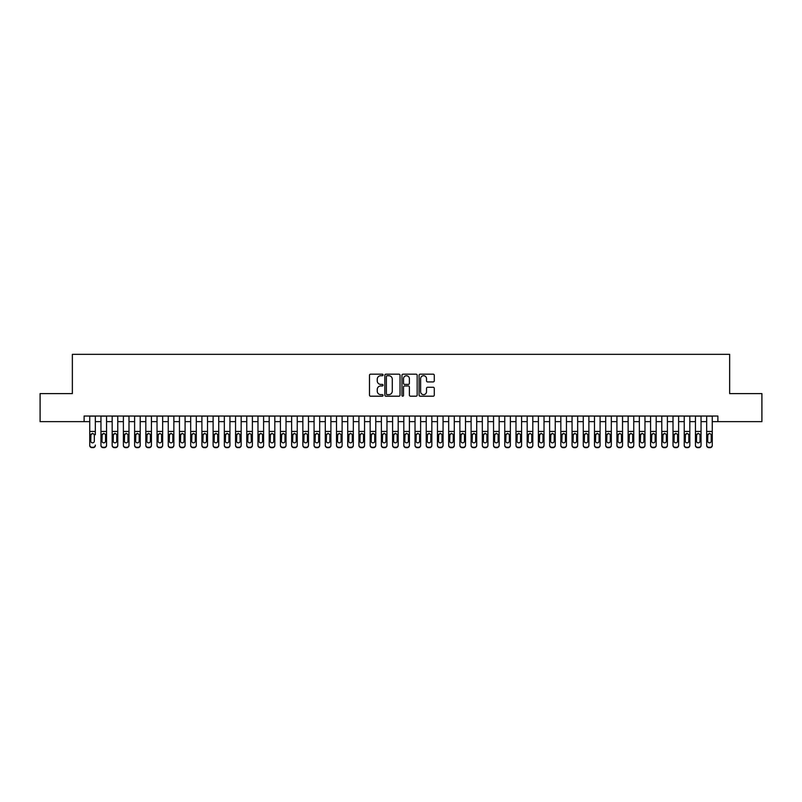 <?xml version="1.0" encoding="UTF-8"?>
<svg xmlns="http://www.w3.org/2000/svg" width="802" height="802" viewBox="0 0 802 802"><rect width="100%" height="100%" fill="white"/><g stroke="black" fill="none" stroke-linecap="round" stroke-linejoin="round"><path stroke-width="1.2" d="M383.055 374.945A0.772 0.772 0 0 0 382.283 374.173L370.584 374.173A1.103 1.103 0 0 0 369.481 375.276L369.481 395.095A1.103 1.103 0 0 0 370.584 396.198L382.283 396.198A0.772 0.772 0 0 0 383.055 395.426A0.772 0.772 0 0 0 382.283 394.654L380.77 394.654A3.519 3.519 0 0 1 377.251 391.125L377.251 389.481A3.519 3.519 0 0 1 380.77 385.952L382.283 385.952A0.772 0.772 0 0 0 383.055 385.181A0.772 0.772 0 0 0 382.283 384.409L380.77 384.409A3.519 3.519 0 0 1 377.251 380.89L377.251 379.236A3.519 3.519 0 0 1 380.77 375.717L382.283 375.717A0.772 0.772 0 0 0 383.055 374.945M433.18 381.932A1.103 1.103 0 0 0 434.273 380.84L434.273 375.276A1.103 1.103 0 0 0 433.18 374.173L420.188 374.173A1.103 1.103 0 0 0 419.085 375.276L419.085 395.095A1.103 1.103 0 0 0 420.188 396.198L433.18 396.198A1.103 1.103 0 0 0 434.273 395.095L434.273 388.379A1.103 1.103 0 0 0 433.18 387.276L427.616 387.276A1.103 1.103 0 0 0 426.514 388.379L426.514 391.707A2.947 2.947 0 0 1 423.566 394.654A2.947 2.947 0 0 1 420.629 391.707L420.629 378.664A2.947 2.947 0 0 1 423.566 375.717A2.947 2.947 0 0 1 426.514 378.664L426.514 380.84A1.103 1.103 0 0 0 427.616 381.932L433.18 381.932M84.13 421.641L40.1 421.641L40.1 393.602L72.35 393.602L72.35 354.334L729.65 354.334L729.65 393.602L761.9 393.602L761.9 421.641L717.87 421.641L717.87 416.027L84.13 416.027L84.13 421.641L89.734 421.641M400.038 375.276A1.103 1.103 0 0 0 398.935 374.173L385.942 374.173A1.103 1.103 0 0 0 384.84 375.276L384.84 395.095A1.103 1.103 0 0 0 385.942 396.198L398.935 396.198A1.103 1.103 0 0 0 400.038 395.095L400.038 375.276M403.065 374.173L416.058 374.173A1.103 1.103 0 0 1 417.16 375.276L417.16 395.095A1.103 1.103 0 0 1 416.058 396.198L410.494 396.198A1.103 1.103 0 0 1 409.391 395.095L409.391 387.055A1.103 1.103 0 0 0 408.298 385.952L404.609 385.952A1.103 1.103 0 0 0 403.506 387.055L403.506 395.426A0.772 0.772 0 0 1 402.734 396.198A0.772 0.772 0 0 1 401.962 395.426L401.962 375.276A1.103 1.103 0 0 1 403.065 374.173M95.338 421.641L100.952 421.641M106.556 421.641L112.17 421.641M117.774 421.641L123.388 421.641M128.992 421.641L134.606 421.641M140.21 421.641L145.814 421.641M151.428 421.641L157.032 421.641M162.646 421.641L168.25 421.641M173.864 421.641L179.468 421.641M185.082 421.641L190.686 421.641M196.29 421.641L201.904 421.641M207.507 421.641L213.121 421.641M218.725 421.641L224.339 421.641M229.943 421.641L235.557 421.641M241.161 421.641L246.765 421.641M252.379 421.641L257.983 421.641M263.597 421.641L269.201 421.641M274.815 421.641L280.419 421.641M286.023 421.641L291.637 421.641M297.241 421.641L302.855 421.641M308.459 421.641L314.073 421.641M319.677 421.641L325.291 421.641M330.895 421.641L336.499 421.641M342.113 421.641L347.717 421.641M353.331 421.641L358.935 421.641M364.549 421.641L370.153 421.641M375.767 421.641L381.371 421.641M386.975 421.641L392.589 421.641M398.193 421.641L403.807 421.641M409.411 421.641L415.025 421.641M420.629 421.641L426.233 421.641M431.847 421.641L437.451 421.641M443.065 421.641L448.669 421.641M454.283 421.641L459.887 421.641M465.501 421.641L471.105 421.641M476.709 421.641L482.323 421.641M487.927 421.641L493.541 421.641M499.145 421.641L504.759 421.641M510.363 421.641L515.977 421.641M521.581 421.641L527.185 421.641M532.799 421.641L538.403 421.641M544.017 421.641L549.621 421.641M555.235 421.641L560.839 421.641M566.443 421.641L572.057 421.641M577.661 421.641L583.275 421.641M588.879 421.641L594.493 421.641M600.096 421.641L605.711 421.641M611.314 421.641L616.918 421.641M622.532 421.641L628.136 421.641M633.75 421.641L639.354 421.641M644.968 421.641L650.572 421.641M656.186 421.641L661.79 421.641M667.394 421.641L673.008 421.641M678.612 421.641L684.226 421.641M689.83 421.641L695.444 421.641M701.048 421.641L706.662 421.641M712.266 421.641L717.87 421.641M387.155 375.717A0.772 0.772 0 0 0 386.384 376.489L386.384 393.882A0.772 0.772 0 0 0 387.155 394.654L388.749 394.654A3.519 3.519 0 0 0 392.278 391.125L392.278 379.236A3.519 3.519 0 0 0 388.749 375.717L387.155 375.717M409.391 378.714A2.947 2.947 0 0 0 406.454 375.767A2.947 2.947 0 0 0 403.506 378.714L403.506 383.316A1.103 1.103 0 0 0 404.609 384.409L408.298 384.409A1.103 1.103 0 0 0 409.391 383.316L409.391 378.714M89.734 416.027L89.734 445.08A2.246 2.226 -0 0 0 91.979 447.305L93.102 447.305A2.246 2.226 -0 0 0 95.338 445.08L95.338 445.441A2.246 2.226 180 0 1 93.102 447.666L93.102 447.305M95.338 434.694L95.338 416.027M94.335 441.08L94.335 435.175L94.335 441.08A1.794 1.784 180 0 1 92.541 442.854A1.794 1.784 180 0 0 94.335 441.08M90.746 441.431L90.746 441.08A1.794 1.784 180 0 0 92.541 442.854M90.746 441.08L90.947 434.343L92.541 433.371L94.135 434.343L92.541 433.371L90.746 435.035M91.979 447.305L93.102 447.666M91.979 447.666A2.246 2.226 180 0 1 89.734 445.441L89.734 445.08M95.338 434.343L94.135 434.343L94.335 435.175M100.952 434.694L100.952 445.08A2.246 2.226 0 0 0 103.197 447.305L104.32 447.305A2.246 2.226 0 0 0 106.556 445.08L106.556 445.441A2.246 2.226 180 0 1 104.32 447.666L104.32 447.305M105.553 441.08L105.553 435.175L105.553 441.08A1.794 1.784 180 0 1 103.759 442.854A1.794 1.784 180 0 0 105.553 441.08M101.964 441.431L101.964 441.08A1.794 1.784 180 0 0 103.759 442.854M101.964 441.08L102.155 434.343L103.759 433.371L105.353 434.343L103.759 433.371L101.964 435.035M112.17 434.694L112.17 445.08A2.246 2.226 0 0 0 114.415 447.305L115.528 447.305A2.246 2.226 0 0 0 117.774 445.08L117.774 445.441A2.246 2.226 180 0 1 115.528 447.666L115.528 447.305M116.771 441.08L116.771 435.175L116.771 441.08A1.794 1.784 180 0 1 114.977 442.854A1.794 1.784 180 0 0 116.771 441.08M113.182 441.431L113.182 441.08A1.794 1.784 180 0 0 114.977 442.854M113.182 441.08L113.373 434.343L114.977 433.371L116.571 434.343L114.977 433.371L113.182 435.035M123.388 434.694L123.388 445.08A2.246 2.226 0 0 0 125.623 447.305L126.746 447.305A2.246 2.226 0 0 0 128.992 445.08L128.992 445.441A2.246 2.226 180 0 1 126.746 447.666L126.746 447.305M127.979 441.08L127.979 435.175L127.979 441.08A1.794 1.784 180 0 1 126.185 442.854A1.794 1.784 180 0 0 127.979 441.08M124.39 441.431L124.39 441.08A1.794 1.784 180 0 0 126.185 442.854M124.39 441.08L124.591 434.343L126.185 433.371L127.789 434.343L126.185 433.371L124.39 435.035M134.606 434.694L134.606 445.08A2.246 2.226 0 0 0 136.841 447.305L137.964 447.305A2.246 2.226 0 0 0 140.21 445.08L140.21 445.441A2.246 2.226 180 0 1 137.964 447.666L137.964 447.305M139.197 441.08L139.197 435.175L139.197 441.08A1.794 1.784 180 0 1 137.403 442.854A1.794 1.784 180 0 0 139.197 441.08M135.608 441.431L135.608 441.08A1.794 1.784 180 0 0 137.403 442.854M135.608 441.08L135.809 434.343L137.403 433.371L138.997 434.343L137.403 433.371L135.608 435.035M106.556 416.027L106.556 445.441M100.952 416.027L100.952 445.441A2.246 2.226 180 0 0 103.197 447.666L104.32 447.666M106.556 434.343L105.353 434.343L105.553 435.175M117.774 416.027L117.774 445.441M112.17 416.027L112.17 445.441A2.246 2.226 180 0 0 114.415 447.666L115.528 447.666M117.774 434.343L116.571 434.343L116.771 435.175M128.992 416.027L128.992 445.441M123.388 416.027L123.388 445.441A2.246 2.226 180 0 0 125.623 447.666L126.746 447.666M128.992 434.343L127.789 434.343L127.979 435.175M140.21 416.027L140.21 445.441M134.606 416.027L134.606 445.441A2.246 2.226 180 0 0 136.841 447.666L137.964 447.666M140.21 434.343L138.997 434.343L139.197 435.175M145.814 434.694L145.814 445.08A2.246 2.226 0 0 0 148.059 447.305L149.182 447.305A2.246 2.226 0 0 0 151.428 445.08L151.428 445.441A2.246 2.226 180 0 1 149.182 447.666L149.182 447.305M150.415 441.08L150.415 435.175L150.415 441.08A1.794 1.784 180 0 1 148.621 442.854A1.794 1.784 180 0 0 150.415 441.08M146.826 441.431L146.826 441.08A1.794 1.784 180 0 0 148.621 442.854M146.826 441.08L147.027 434.343L148.621 433.371L150.215 434.343L148.621 433.371L146.826 435.035M151.428 416.027L151.428 445.441M145.814 416.027L145.814 445.441A2.246 2.226 180 0 0 148.059 447.666L149.182 447.666M151.428 434.343L150.215 434.343L150.415 435.175M157.032 434.694L157.032 445.08A2.246 2.226 0 0 0 159.277 447.305L160.4 447.305A2.246 2.226 0 0 0 162.646 445.08L162.646 445.441A2.246 2.226 180 0 1 160.4 447.666L160.4 447.305M161.633 441.08L161.633 435.175L161.633 441.08A1.794 1.784 180 0 1 159.839 442.854A1.794 1.784 180 0 0 161.633 441.08M158.044 441.431L158.044 441.08A1.794 1.784 180 0 0 159.839 442.854M158.044 441.08L158.245 434.343L159.839 433.371L161.433 434.343L159.839 433.371L158.044 435.035M162.646 416.027L162.646 445.441M157.032 416.027L157.032 445.441A2.246 2.226 180 0 0 159.277 447.666L160.4 447.666M162.646 434.343L161.433 434.343L161.633 435.175M168.25 434.694L168.25 445.08A2.246 2.226 0 0 0 170.495 447.305L171.618 447.305A2.246 2.226 0 0 0 173.864 445.08L173.864 445.441A2.246 2.226 180 0 1 171.618 447.666L171.618 447.305M172.851 441.08L172.851 435.175L172.851 441.08A1.794 1.784 180 0 1 171.057 442.854A1.794 1.784 180 0 0 172.851 441.08M169.262 441.431L169.262 441.08A1.794 1.784 180 0 0 171.057 442.854M169.262 441.08L169.463 434.343L171.057 433.371L172.651 434.343L171.057 433.371L169.262 435.035M173.864 416.027L173.864 445.441M168.25 416.027L168.25 445.441A2.246 2.226 180 0 0 170.495 447.666L171.618 447.666M173.864 434.343L172.651 434.343L172.851 435.175M179.468 434.694L179.468 445.08A2.246 2.226 0 0 0 181.713 447.305L182.836 447.305A2.246 2.226 0 0 0 185.082 445.08L185.082 445.441A2.246 2.226 180 0 1 182.836 447.666L182.836 447.305M184.069 441.08L184.069 435.175L184.069 441.08A1.794 1.784 180 0 1 182.275 442.854A1.794 1.784 180 0 0 184.069 441.08M180.48 441.431L180.48 441.08A1.794 1.784 180 0 0 182.275 442.854M180.48 441.08L180.681 434.343L182.275 433.371L183.869 434.343L182.275 433.371L180.48 435.035M185.082 416.027L185.082 445.441M179.468 416.027L179.468 445.441A2.246 2.226 180 0 0 181.713 447.666L182.836 447.666M185.082 434.343L183.869 434.343L184.069 435.175M190.686 434.694L190.686 445.08A2.246 2.226 0 0 0 192.931 447.305L194.054 447.305A2.246 2.226 0 0 0 196.29 445.08L196.29 445.441A2.246 2.226 180 0 1 194.054 447.666L194.054 447.305M195.287 441.08L195.287 435.175L195.287 441.08A1.794 1.784 180 0 1 193.493 442.854A1.794 1.784 180 0 0 195.287 441.08M191.698 441.431L191.698 441.08A1.794 1.784 180 0 0 193.493 442.854M191.698 441.08L191.889 434.343L193.493 433.371L195.086 434.343L193.493 433.371L191.698 435.035M196.29 416.027L196.29 445.441M190.686 416.027L190.686 445.441A2.246 2.226 180 0 0 192.931 447.666L194.054 447.666M196.29 434.343L195.086 434.343L195.287 435.175M201.904 434.694L201.904 445.08A2.246 2.226 0 0 0 204.149 447.305L205.272 447.305A2.246 2.226 0 0 0 207.507 445.08L207.507 445.441A2.246 2.226 180 0 1 205.272 447.666L205.272 447.305M206.505 441.08L206.505 435.175L206.505 441.08A1.794 1.784 180 0 1 204.71 442.854A1.794 1.784 180 0 0 206.505 441.08M202.916 441.431L202.916 441.08A1.794 1.784 180 0 0 204.71 442.854M202.916 441.08L203.106 434.343L204.71 433.371L206.304 434.343L204.71 433.371L202.916 435.035M207.507 416.027L207.507 445.441M201.904 416.027L201.904 445.441A2.246 2.226 180 0 0 204.149 447.666L205.272 447.666M207.507 434.343L206.304 434.343L206.505 435.175M213.121 434.694L213.121 445.08A2.246 2.226 0 0 0 215.367 447.305L216.48 447.305A2.246 2.226 0 0 0 218.725 445.08L218.725 445.441A2.246 2.226 180 0 1 216.48 447.666L216.48 447.305M217.713 441.08L217.713 435.175L217.713 441.08A1.794 1.784 180 0 1 215.918 442.854A1.794 1.784 180 0 0 217.713 441.08M214.124 441.431L214.124 441.08A1.794 1.784 180 0 0 215.918 442.854M214.124 441.08L214.324 434.343L215.918 433.371L217.522 434.343L215.918 433.371L214.124 435.035M218.725 416.027L218.725 445.441M213.121 416.027L213.121 445.441A2.246 2.226 180 0 0 215.367 447.666L216.48 447.666M218.725 434.343L217.522 434.343L217.713 435.175M224.339 434.694L224.339 445.08A2.246 2.226 0 0 0 226.575 447.305L227.698 447.305A2.246 2.226 0 0 0 229.943 445.08L229.943 445.441A2.246 2.226 180 0 1 227.698 447.666L227.698 447.305M228.931 441.08L228.931 435.175L228.931 441.08A1.794 1.784 180 0 1 227.136 442.854A1.794 1.784 180 0 0 228.931 441.08M225.342 441.431L225.342 441.08A1.794 1.784 180 0 0 227.136 442.854M225.342 441.08L225.542 434.343L227.136 433.371L228.74 434.343L227.136 433.371L225.342 435.035M229.943 416.027L229.943 445.441M224.339 416.027L224.339 445.441A2.246 2.226 180 0 0 226.575 447.666L227.698 447.666M229.943 434.343L228.74 434.343L228.931 435.175M241.161 416.027L241.161 445.441A2.246 2.226 180 0 1 238.916 447.666L238.916 447.305A2.246 2.226 0 0 0 241.161 445.08L241.161 445.441M235.557 416.027L235.557 445.08A2.246 2.226 0 0 0 237.793 447.305L238.916 447.305M237.793 447.305L238.916 447.666M237.793 447.666A2.246 2.226 180 0 1 235.557 445.441L235.557 434.694M241.161 434.343L239.948 434.343L240.149 441.08A1.794 1.784 180 0 1 238.354 442.854A1.794 1.784 180 0 1 236.56 441.08L236.76 434.343L238.354 433.371L239.948 434.343L238.354 433.371L236.56 435.035M252.379 416.027L252.379 445.441A2.246 2.226 180 0 1 250.134 447.666L250.134 447.305A2.246 2.226 0 0 0 252.379 445.08L252.379 445.441M246.765 416.027L246.765 445.08A2.246 2.226 0 0 0 249.011 447.305L250.134 447.305M249.011 447.305L250.134 447.666M249.011 447.666A2.246 2.226 180 0 1 246.765 445.441L246.765 434.694M252.379 434.343L251.166 434.343L251.367 441.08A1.794 1.784 180 0 1 249.572 442.854A1.794 1.784 180 0 1 247.778 441.08L247.978 434.343L249.572 433.371L251.166 434.343L249.572 433.371L247.778 435.035M238.354 442.854A1.794 1.784 180 0 0 240.149 441.08L240.149 435.175M249.572 442.854A1.794 1.784 180 0 0 251.367 441.08L251.367 435.175M257.983 434.694L257.983 445.08A2.246 2.226 0 0 0 260.229 447.305L261.352 447.305A2.246 2.226 0 0 0 263.597 445.08L263.597 445.441A2.246 2.226 180 0 1 261.352 447.666L261.352 447.305M262.585 441.08L262.585 435.175L262.585 441.08A1.794 1.784 180 0 1 260.79 442.854A1.794 1.784 180 0 0 262.585 441.08M258.996 441.431L258.996 441.08A1.794 1.784 180 0 0 260.79 442.854M258.996 441.08L259.196 434.343L260.79 433.371L262.384 434.343L260.79 433.371L258.996 435.035M263.597 416.027L263.597 445.441M257.983 416.027L257.983 445.441A2.246 2.226 180 0 0 260.229 447.666L261.352 447.666M263.597 434.343L262.384 434.343L262.585 435.175M269.201 434.694L269.201 445.08A2.246 2.226 0 0 0 271.447 447.305L272.57 447.305A2.246 2.226 0 0 0 274.815 445.08L274.815 445.441A2.246 2.226 180 0 1 272.57 447.666L272.57 447.305M273.803 441.08L273.803 435.175L273.803 441.08A1.794 1.784 180 0 1 272.008 442.854A1.794 1.784 180 0 0 273.803 441.08M270.214 441.431L270.214 441.08A1.794 1.784 180 0 0 272.008 442.854M270.214 441.08L270.414 434.343L272.008 433.371L273.602 434.343L272.008 433.371L270.214 435.035M274.815 416.027L274.815 445.441M269.201 416.027L269.201 445.441A2.246 2.226 180 0 0 271.447 447.666L272.57 447.666M274.815 434.343L273.602 434.343L273.803 435.175M280.419 434.694L280.419 445.08A2.246 2.226 0 0 0 282.665 447.305L283.788 447.305A2.246 2.226 0 0 0 286.023 445.08L286.023 445.441A2.246 2.226 180 0 1 283.788 447.666L283.788 447.305M285.021 441.08L285.021 435.175L285.021 441.08A1.794 1.784 180 0 1 283.226 442.854A1.794 1.784 180 0 0 285.021 441.08M281.432 441.431L281.432 441.08A1.794 1.784 180 0 0 283.226 442.854M281.432 441.08L281.632 434.343L283.226 433.371L284.82 434.343L283.226 433.371L281.432 435.035M286.023 416.027L286.023 445.441M280.419 416.027L280.419 445.441A2.246 2.226 180 0 0 282.665 447.666L283.788 447.666M286.023 434.343L284.82 434.343L285.021 435.175M291.637 434.694L291.637 445.08A2.246 2.226 0 0 0 293.883 447.305L295.006 447.305A2.246 2.226 0 0 0 297.241 445.08L297.241 445.441A2.246 2.226 180 0 1 295.006 447.666L295.006 447.305M296.239 441.08L296.239 435.175L296.239 441.08A1.794 1.784 180 0 1 294.444 442.854A1.794 1.784 180 0 0 296.239 441.08M292.65 441.431L292.65 441.08A1.794 1.784 180 0 0 294.444 442.854M292.65 441.08L292.84 434.343L294.444 433.371L296.038 434.343L294.444 433.371L292.65 435.035M297.241 416.027L297.241 445.441M291.637 416.027L291.637 445.441A2.246 2.226 180 0 0 293.883 447.666L295.006 447.666M297.241 434.343L296.038 434.343L296.239 435.175M302.855 434.694L302.855 445.08A2.246 2.226 0 0 0 305.101 447.305L306.214 447.305A2.246 2.226 0 0 0 308.459 445.08L308.459 445.441A2.246 2.226 180 0 1 306.214 447.666L306.214 447.305M307.457 441.08L307.457 435.175L307.457 441.08A1.794 1.784 180 0 1 305.662 442.854A1.794 1.784 180 0 0 307.457 441.08M303.858 441.431L303.858 441.08A1.794 1.784 180 0 0 305.662 442.854M303.858 441.08L304.058 434.343L305.662 433.371L307.256 434.343L305.662 433.371L303.858 435.035M308.459 416.027L308.459 445.441M302.855 416.027L302.855 445.441A2.246 2.226 180 0 0 305.101 447.666L306.214 447.666M308.459 434.343L307.256 434.343L307.457 435.175M314.073 434.694L314.073 445.08A2.246 2.226 0 0 0 316.309 447.305L317.432 447.305A2.246 2.226 0 0 0 319.677 445.08L319.677 445.441A2.246 2.226 180 0 1 317.432 447.666L317.432 447.305M318.665 441.08L318.665 435.175L318.665 441.08A1.794 1.784 180 0 1 316.87 442.854A1.794 1.784 180 0 0 318.665 441.08M315.076 441.431L315.076 441.08A1.794 1.784 180 0 0 316.87 442.854M315.076 441.08L315.276 434.343L316.87 433.371L318.474 434.343L316.87 433.371L315.076 435.035M319.677 416.027L319.677 445.441M314.073 416.027L314.073 445.441A2.246 2.226 180 0 0 316.309 447.666L317.432 447.666M319.677 434.343L318.474 434.343L318.665 435.175M325.291 434.694L325.291 445.08A2.246 2.226 0 0 0 327.527 447.305L328.65 447.305A2.246 2.226 0 0 0 330.895 445.08L330.895 445.441A2.246 2.226 180 0 1 328.65 447.666L328.65 447.305M329.883 441.08L329.883 435.175L329.883 441.08A1.794 1.784 180 0 1 328.088 442.854A1.794 1.784 180 0 0 329.883 441.08M326.294 441.431L326.294 441.08A1.794 1.784 180 0 0 328.088 442.854M326.294 441.08L326.494 434.343L328.088 433.371L329.682 434.343L328.088 433.371L326.294 435.035M330.895 416.027L330.895 445.441M325.291 416.027L325.291 445.441A2.246 2.226 180 0 0 327.527 447.666L328.65 447.666M330.895 434.343L329.682 434.343L329.883 435.175M336.499 434.694L336.499 445.08A2.246 2.226 0 0 0 338.745 447.305L339.868 447.305A2.246 2.226 0 0 0 342.113 445.08L342.113 445.441A2.246 2.226 180 0 1 339.868 447.666L339.868 447.305M341.101 441.08L341.101 435.175L341.101 441.08A1.794 1.784 180 0 1 339.306 442.854A1.794 1.784 180 0 0 341.101 441.08M337.512 441.431L337.512 441.08A1.794 1.784 180 0 0 339.306 442.854M337.512 441.08L337.712 434.343L339.306 433.371L340.9 434.343L339.306 433.371L337.512 435.035M342.113 416.027L342.113 445.441M336.499 416.027L336.499 445.441A2.246 2.226 180 0 0 338.745 447.666L339.868 447.666M342.113 434.343L340.9 434.343L341.101 435.175M347.717 434.694L347.717 445.08A2.246 2.226 0 0 0 349.963 447.305L351.086 447.305A2.246 2.226 0 0 0 353.331 445.08L353.331 445.441A2.246 2.226 180 0 1 351.086 447.666L351.086 447.305M352.319 441.08L352.319 435.175L352.319 441.08A1.794 1.784 180 0 1 350.524 442.854A1.794 1.784 180 0 0 352.319 441.08M348.73 441.431L348.73 441.08A1.794 1.784 180 0 0 350.524 442.854M348.73 441.08L348.93 434.343L350.524 433.371L352.118 434.343L350.524 433.371L348.73 435.035M358.935 434.694L358.935 445.08A2.246 2.226 0 0 0 361.181 447.305L362.303 447.305A2.246 2.226 0 0 0 364.549 445.08L364.549 445.441A2.246 2.226 180 0 1 362.303 447.666L362.303 447.305M363.537 441.08L363.537 435.175L363.537 441.08A1.794 1.784 180 0 1 361.742 442.854A1.794 1.784 180 0 0 363.537 441.08M359.948 441.431L359.948 441.08A1.794 1.784 180 0 0 361.742 442.854M359.948 441.08L360.148 434.343L361.742 433.371L363.336 434.343L361.742 433.371L359.948 435.035M370.153 434.694L370.153 445.08A2.246 2.226 0 0 0 372.399 447.305L373.521 447.305A2.246 2.226 0 0 0 375.767 445.08L375.767 445.441A2.246 2.226 180 0 1 373.521 447.666L373.521 447.305M374.755 441.08L374.755 435.175L374.755 441.08A1.794 1.784 180 0 1 372.96 442.854A1.794 1.784 180 0 0 374.755 441.08M371.166 441.431L371.166 441.08A1.794 1.784 180 0 0 372.96 442.854M371.166 441.08L371.366 434.343L372.96 433.371L374.554 434.343L372.96 433.371L371.166 435.035M353.331 416.027L353.331 445.441M347.717 416.027L347.717 445.441A2.246 2.226 180 0 0 349.963 447.666L351.086 447.666M353.331 434.343L352.118 434.343L352.319 435.175M364.549 416.027L364.549 445.441M358.935 416.027L358.935 445.441A2.246 2.226 180 0 0 361.181 447.666L362.303 447.666M364.549 434.343L363.336 434.343L363.537 435.175M375.767 416.027L375.767 445.441M370.153 416.027L370.153 445.441A2.246 2.226 180 0 0 372.399 447.666L373.521 447.666M375.767 434.343L374.554 434.343L374.755 435.175M381.371 434.694L381.371 445.08A2.246 2.226 0 0 0 383.617 447.305L384.739 447.305A2.246 2.226 0 0 0 386.975 445.08L386.975 445.441A2.246 2.226 180 0 1 384.739 447.666L384.739 447.305M385.973 441.08L385.973 435.175L385.973 441.08A1.794 1.784 180 0 1 384.178 442.854A1.794 1.784 180 0 0 385.973 441.08M382.384 441.431L382.384 441.08A1.794 1.784 180 0 0 384.178 442.854M382.384 441.08L382.574 434.343L384.178 433.371L385.772 434.343L384.178 433.371L382.384 435.035M386.975 416.027L386.975 445.441M381.371 416.027L381.371 445.441A2.246 2.226 180 0 0 383.617 447.666L384.739 447.666M386.975 434.343L385.772 434.343L385.973 435.175M392.589 434.694L392.589 445.08A2.246 2.226 0 0 0 394.835 447.305L395.957 447.305A2.246 2.226 0 0 0 398.193 445.08L398.193 445.441A2.246 2.226 180 0 1 395.957 447.666L395.957 447.305M397.19 441.08L397.19 435.175L397.19 441.08A1.794 1.784 180 0 1 395.396 442.854A1.794 1.784 180 0 0 397.19 441.08M393.602 441.431L393.602 441.08A1.794 1.784 180 0 0 395.396 442.854M393.602 441.08L393.792 434.343L395.396 433.371L396.99 434.343L395.396 433.371L393.602 435.035M398.193 416.027L398.193 445.441M392.589 416.027L392.589 445.441A2.246 2.226 180 0 0 394.835 447.666L395.957 447.666M398.193 434.343L396.99 434.343L397.19 435.175M403.807 434.694L403.807 445.08A2.246 2.226 0 0 0 406.043 447.305L407.165 447.305A2.246 2.226 0 0 0 409.411 445.08L409.411 445.441A2.246 2.226 180 0 1 407.165 447.666L407.165 447.305M408.398 441.08L408.398 435.175L408.398 441.08A1.794 1.784 180 0 1 406.604 442.854A1.794 1.784 180 0 0 408.398 441.08M404.81 441.431L404.81 441.08A1.794 1.784 180 0 0 406.604 442.854M404.81 441.08L405.01 434.343L406.604 433.371L408.208 434.343L406.604 433.371L404.81 435.035M409.411 416.027L409.411 445.441M403.807 416.027L403.807 445.441A2.246 2.226 180 0 0 406.043 447.666L407.165 447.666M409.411 434.343L408.208 434.343L408.398 435.175M415.025 434.694L415.025 445.08A2.246 2.226 0 0 0 417.261 447.305L418.383 447.305A2.246 2.226 0 0 0 420.629 445.08L420.629 445.441A2.246 2.226 180 0 1 418.383 447.666L418.383 447.305M419.616 441.08L419.616 435.175L419.616 441.08A1.794 1.784 180 0 1 417.822 442.854A1.794 1.784 180 0 0 419.616 441.08M416.027 441.431L416.027 441.08A1.794 1.784 180 0 0 417.822 442.854M416.027 441.08L416.228 434.343L417.822 433.371L419.426 434.343L417.822 433.371L416.027 435.035M420.629 416.027L420.629 445.441M415.025 416.027L415.025 445.441A2.246 2.226 180 0 0 417.261 447.666L418.383 447.666M420.629 434.343L419.426 434.343L419.616 435.175M426.233 434.694L426.233 445.08A2.246 2.226 0 0 0 428.479 447.305L429.601 447.305A2.246 2.226 0 0 0 431.847 445.08L431.847 445.441A2.246 2.226 180 0 1 429.601 447.666L429.601 447.305M430.834 441.08L430.834 435.175L430.834 441.08A1.794 1.784 180 0 1 429.04 442.854A1.794 1.784 180 0 0 430.834 441.08M427.245 441.431L427.245 441.08A1.794 1.784 180 0 0 429.04 442.854M427.245 441.08L427.446 434.343L429.04 433.371L430.634 434.343L429.04 433.371L427.245 435.035M437.451 434.694L437.451 445.08A2.246 2.226 0 0 0 439.697 447.305L440.819 447.305A2.246 2.226 0 0 0 443.065 445.08L443.065 445.441A2.246 2.226 180 0 1 440.819 447.666L440.819 447.305M442.052 441.08L442.052 435.175L442.052 441.08A1.794 1.784 180 0 1 440.258 442.854A1.794 1.784 180 0 0 442.052 441.08M438.463 441.431L438.463 441.08A1.794 1.784 180 0 0 440.258 442.854M438.463 441.08L438.664 434.343L440.258 433.371L441.852 434.343L440.258 433.371L438.463 435.035M448.669 434.694L448.669 445.08A2.246 2.226 0 0 0 450.914 447.305L452.037 447.305A2.246 2.226 0 0 0 454.283 445.08L454.283 445.441A2.246 2.226 180 0 1 452.037 447.666L452.037 447.305M453.27 441.08L453.27 435.175L453.27 441.08A1.794 1.784 180 0 1 451.476 442.854A1.794 1.784 180 0 0 453.27 441.08M449.681 441.431L449.681 441.08A1.794 1.784 180 0 0 451.476 442.854M449.681 441.08L449.882 434.343L451.476 433.371L453.07 434.343L451.476 433.371L449.681 435.035M431.847 416.027L431.847 445.441M426.233 416.027L426.233 445.441A2.246 2.226 180 0 0 428.479 447.666L429.601 447.666M431.847 434.343L430.634 434.343L430.834 435.175M443.065 416.027L443.065 445.441M437.451 416.027L437.451 445.441A2.246 2.226 180 0 0 439.697 447.666L440.819 447.666M443.065 434.343L441.852 434.343L442.052 435.175M454.283 416.027L454.283 445.441M448.669 416.027L448.669 445.441A2.246 2.226 180 0 0 450.914 447.666L452.037 447.666M454.283 434.343L453.07 434.343L453.27 435.175M459.887 434.694L459.887 445.08A2.246 2.226 0 0 0 462.132 447.305L463.255 447.305A2.246 2.226 0 0 0 465.501 445.08L465.501 445.441A2.246 2.226 180 0 1 463.255 447.666L463.255 447.305M464.488 441.08L464.488 435.175L464.488 441.08A1.794 1.784 180 0 1 462.694 442.854A1.794 1.784 180 0 0 464.488 441.08M460.899 441.431L460.899 441.08A1.794 1.784 180 0 0 462.694 442.854M460.899 441.08L461.1 434.343L462.694 433.371L464.288 434.343L462.694 433.371L460.899 435.035M465.501 416.027L465.501 445.441M459.887 416.027L459.887 445.441A2.246 2.226 180 0 0 462.132 447.666L463.255 447.666M465.501 434.343L464.288 434.343L464.488 435.175M471.105 434.694L471.105 445.08A2.246 2.226 0 0 0 473.35 447.305L474.473 447.305A2.246 2.226 0 0 0 476.709 445.08L476.709 445.441A2.246 2.226 180 0 1 474.473 447.666L474.473 447.305M475.706 441.08L475.706 435.175L475.706 441.08A1.794 1.784 180 0 1 473.912 442.854A1.794 1.784 180 0 0 475.706 441.08M472.117 441.431L472.117 441.08A1.794 1.784 180 0 0 473.912 442.854M472.117 441.08L472.318 434.343L473.912 433.371L475.506 434.343L473.912 433.371L472.117 435.035M476.709 416.027L476.709 445.441M471.105 416.027L471.105 445.441A2.246 2.226 180 0 0 473.35 447.666L474.473 447.666M476.709 434.343L475.506 434.343L475.706 435.175M482.323 434.694L482.323 445.08A2.246 2.226 0 0 0 484.568 447.305L485.691 447.305A2.246 2.226 0 0 0 487.927 445.08L487.927 445.441A2.246 2.226 180 0 1 485.691 447.666L485.691 447.305M486.924 441.08L486.924 435.175L486.924 441.08A1.794 1.784 180 0 1 485.13 442.854A1.794 1.784 180 0 0 486.924 441.08M483.335 441.431L483.335 441.08A1.794 1.784 180 0 0 485.13 442.854M483.335 441.08L483.526 434.343L485.13 433.371L486.724 434.343L485.13 433.371L483.335 435.035M487.927 416.027L487.927 445.441M482.323 416.027L482.323 445.441A2.246 2.226 180 0 0 484.568 447.666L485.691 447.666M487.927 434.343L486.724 434.343L486.924 435.175M493.541 434.694L493.541 445.08A2.246 2.226 0 0 0 495.786 447.305L496.899 447.305A2.246 2.226 0 0 0 499.145 445.08L499.145 445.441A2.246 2.226 180 0 1 496.899 447.666L496.899 447.305M498.142 441.08L498.142 435.175L498.142 441.08A1.794 1.784 180 0 1 496.338 442.854A1.794 1.784 180 0 0 498.142 441.08M494.543 441.431L494.543 441.08A1.794 1.784 180 0 0 496.338 442.854M494.543 441.08L494.744 434.343L496.338 433.371L497.942 434.343L496.338 433.371L494.543 435.035M499.145 416.027L499.145 445.441M493.541 416.027L493.541 445.441A2.246 2.226 180 0 0 495.786 447.666L496.899 447.666M499.145 434.343L497.942 434.343L498.142 435.175M504.759 434.694L504.759 445.08A2.246 2.226 0 0 0 506.994 447.305L508.117 447.305A2.246 2.226 0 0 0 510.363 445.08L510.363 445.441A2.246 2.226 180 0 1 508.117 447.666L508.117 447.305M509.35 441.08L509.35 435.175L509.35 441.08A1.794 1.784 180 0 1 507.556 442.854A1.794 1.784 180 0 0 509.35 441.08M505.761 441.431L505.761 441.08A1.794 1.784 180 0 0 507.556 442.854M505.761 441.08L505.962 434.343L507.556 433.371L509.16 434.343L507.556 433.371L505.761 435.035M510.363 416.027L510.363 445.441M504.759 416.027L504.759 445.441A2.246 2.226 180 0 0 506.994 447.666L508.117 447.666M510.363 434.343L509.16 434.343L509.35 435.175M515.977 434.694L515.977 445.08A2.246 2.226 0 0 0 518.212 447.305L519.335 447.305A2.246 2.226 0 0 0 521.581 445.08L521.581 445.441A2.246 2.226 180 0 1 519.335 447.666L519.335 447.305M520.568 441.08L520.568 435.175L520.568 441.08A1.794 1.784 180 0 1 518.774 442.854A1.794 1.784 180 0 0 520.568 441.08M516.979 441.431L516.979 441.08A1.794 1.784 180 0 0 518.774 442.854M516.979 441.08L517.18 434.343L518.774 433.371L520.368 434.343L518.774 433.371L516.979 435.035M521.581 416.027L521.581 445.441M515.977 416.027L515.977 445.441A2.246 2.226 180 0 0 518.212 447.666L519.335 447.666M521.581 434.343L520.368 434.343L520.568 435.175M527.185 434.694L527.185 445.08A2.246 2.226 0 0 0 529.43 447.305L530.553 447.305A2.246 2.226 0 0 0 532.799 445.08L532.799 445.441A2.246 2.226 180 0 1 530.553 447.666L530.553 447.305M531.786 441.08L531.786 435.175L531.786 441.08A1.794 1.784 180 0 1 529.992 442.854A1.794 1.784 180 0 0 531.786 441.08M528.197 441.431L528.197 441.08A1.794 1.784 180 0 0 529.992 442.854M528.197 441.08L528.398 434.343L529.992 433.371L531.586 434.343L529.992 433.371L528.197 435.035M532.799 416.027L532.799 445.441M527.185 416.027L527.185 445.441A2.246 2.226 180 0 0 529.43 447.666L530.553 447.666M532.799 434.343L531.586 434.343L531.786 435.175M538.403 434.694L538.403 445.08A2.246 2.226 0 0 0 540.648 447.305L541.771 447.305A2.246 2.226 0 0 0 544.017 445.08L544.017 445.441A2.246 2.226 180 0 1 541.771 447.666L541.771 447.305M543.004 441.08L543.004 435.175L543.004 441.08A1.794 1.784 180 0 1 541.21 442.854A1.794 1.784 180 0 0 543.004 441.08M539.415 441.431L539.415 441.08A1.794 1.784 180 0 0 541.21 442.854M539.415 441.08L539.616 434.343L541.21 433.371L542.804 434.343L541.21 433.371L539.415 435.035M544.017 416.027L544.017 445.441M538.403 416.027L538.403 445.441A2.246 2.226 180 0 0 540.648 447.666L541.771 447.666M544.017 434.343L542.804 434.343L543.004 435.175M549.621 434.694L549.621 445.08A2.246 2.226 0 0 0 551.866 447.305L552.989 447.305A2.246 2.226 0 0 0 555.235 445.08L555.235 445.441A2.246 2.226 180 0 1 552.989 447.666L552.989 447.305M554.222 441.08L554.222 435.175L554.222 441.08A1.794 1.784 180 0 1 552.428 442.854A1.794 1.784 180 0 0 554.222 441.08M550.633 441.431L550.633 441.08A1.794 1.784 180 0 0 552.428 442.854M550.633 441.08L550.834 434.343L552.428 433.371L554.022 434.343L552.428 433.371L550.633 435.035M555.235 416.027L555.235 445.441M549.621 416.027L549.621 445.441A2.246 2.226 180 0 0 551.866 447.666L552.989 447.666M555.235 434.343L554.022 434.343L554.222 435.175M560.839 434.694L560.839 445.08A2.246 2.226 0 0 0 563.084 447.305L564.207 447.305A2.246 2.226 0 0 0 566.443 445.08L566.443 445.441A2.246 2.226 180 0 1 564.207 447.666L564.207 447.305M565.44 441.08L565.44 435.175L565.44 441.08A1.794 1.784 180 0 1 563.646 442.854A1.794 1.784 180 0 0 565.44 441.08M561.851 441.431L561.851 441.08A1.794 1.784 180 0 0 563.646 442.854M561.851 441.08L562.052 434.343L563.646 433.371L565.24 434.343L563.646 433.371L561.851 435.035M566.443 416.027L566.443 445.441M560.839 416.027L560.839 445.441A2.246 2.226 180 0 0 563.084 447.666L564.207 447.666M566.443 434.343L565.24 434.343L565.44 435.175M572.057 434.694L572.057 445.08A2.246 2.226 0 0 0 574.302 447.305L575.425 447.305A2.246 2.226 0 0 0 577.661 445.08L577.661 445.441A2.246 2.226 180 0 1 575.425 447.666L575.425 447.305M576.658 441.08L576.658 435.175L576.658 441.08A1.794 1.784 180 0 1 574.864 442.854A1.794 1.784 180 0 0 576.658 441.08M573.069 441.431L573.069 441.08A1.794 1.784 180 0 0 574.864 442.854M573.069 441.08L573.26 434.343L574.864 433.371L576.458 434.343L574.864 433.371L573.069 435.035M577.661 416.027L577.661 445.441M572.057 416.027L572.057 445.441A2.246 2.226 180 0 0 574.302 447.666L575.425 447.666M577.661 434.343L576.458 434.343L576.658 435.175M583.275 434.694L583.275 445.08A2.246 2.226 0 0 0 585.52 447.305L586.633 447.305A2.246 2.226 0 0 0 588.879 445.08L588.879 445.441A2.246 2.226 180 0 1 586.633 447.666L586.633 447.305M587.876 441.08L587.876 435.175L587.876 441.08A1.794 1.784 180 0 1 586.082 442.854A1.794 1.784 180 0 0 587.876 441.08M584.287 441.431L584.287 441.08A1.794 1.784 180 0 0 586.082 442.854M584.287 441.08L584.478 434.343L586.082 433.371L587.676 434.343L586.082 433.371L584.287 435.035M588.879 416.027L588.879 445.441M583.275 416.027L583.275 445.441A2.246 2.226 180 0 0 585.52 447.666L586.633 447.666M588.879 434.343L587.676 434.343L587.876 435.175M594.493 434.694L594.493 445.08A2.246 2.226 0 0 0 596.728 447.305L597.851 447.305A2.246 2.226 0 0 0 600.096 445.08L600.096 445.441A2.246 2.226 180 0 1 597.851 447.666L597.851 447.305M599.084 441.08L599.084 435.175L599.084 441.08A1.794 1.784 180 0 1 597.289 442.854A1.794 1.784 180 0 0 599.084 441.08M595.495 441.431L595.495 441.08A1.794 1.784 180 0 0 597.289 442.854M595.495 441.08L595.696 434.343L597.289 433.371L598.893 434.343L597.289 433.371L595.495 435.035M600.096 416.027L600.096 445.441M594.493 416.027L594.493 445.441A2.246 2.226 180 0 0 596.728 447.666L597.851 447.666M600.096 434.343L598.893 434.343L599.084 435.175M605.711 434.694L605.711 445.08A2.246 2.226 0 0 0 607.946 447.305L609.069 447.305A2.246 2.226 0 0 0 611.314 445.08L611.314 445.441A2.246 2.226 180 0 1 609.069 447.666L609.069 447.305M610.302 441.08L610.302 435.175L610.302 441.08A1.794 1.784 180 0 1 608.507 442.854A1.794 1.784 180 0 0 610.302 441.08M606.713 441.431L606.713 441.08A1.794 1.784 180 0 0 608.507 442.854M606.713 441.08L606.913 434.343L608.507 433.371L610.111 434.343L608.507 433.371L606.713 435.035M611.314 416.027L611.314 445.441M605.711 416.027L605.711 445.441A2.246 2.226 180 0 0 607.946 447.666L609.069 447.666M611.314 434.343L610.111 434.343L610.302 435.175M616.918 434.694L616.918 445.08A2.246 2.226 0 0 0 619.164 447.305L620.287 447.305A2.246 2.226 0 0 0 622.532 445.08L622.532 445.441A2.246 2.226 180 0 1 620.287 447.666L620.287 447.305M621.52 441.08L621.52 435.175L621.52 441.08A1.794 1.784 180 0 1 619.725 442.854A1.794 1.784 180 0 0 621.52 441.08M617.931 441.431L617.931 441.08A1.794 1.784 180 0 0 619.725 442.854M617.931 441.08L618.131 434.343L619.725 433.371L621.319 434.343L619.725 433.371L617.931 435.035M622.532 416.027L622.532 445.441M616.918 416.027L616.918 445.441A2.246 2.226 180 0 0 619.164 447.666L620.287 447.666M622.532 434.343L621.319 434.343L621.52 435.175M628.136 434.694L628.136 445.08A2.246 2.226 0 0 0 630.382 447.305L631.505 447.305A2.246 2.226 0 0 0 633.75 445.08L633.75 445.441A2.246 2.226 180 0 1 631.505 447.666L631.505 447.305M632.738 441.08L632.738 435.175L632.738 441.08A1.794 1.784 180 0 1 630.943 442.854A1.794 1.784 180 0 0 632.738 441.08M629.149 441.431L629.149 441.08A1.794 1.784 180 0 0 630.943 442.854M629.149 441.08L629.349 434.343L630.943 433.371L632.537 434.343L630.943 433.371L629.149 435.035M633.75 416.027L633.75 445.441M628.136 416.027L628.136 445.441A2.246 2.226 180 0 0 630.382 447.666L631.505 447.666M633.75 434.343L632.537 434.343L632.738 435.175M639.354 434.694L639.354 445.08A2.246 2.226 0 0 0 641.6 447.305L642.723 447.305A2.246 2.226 0 0 0 644.968 445.08L644.968 445.441A2.246 2.226 180 0 1 642.723 447.666L642.723 447.305M643.956 441.08L643.956 435.175L643.956 441.08A1.794 1.784 180 0 1 642.161 442.854A1.794 1.784 180 0 0 643.956 441.08M640.367 441.431L640.367 441.08A1.794 1.784 180 0 0 642.161 442.854M640.367 441.08L640.567 434.343L642.161 433.371L643.755 434.343L642.161 433.371L640.367 435.035M644.968 416.027L644.968 445.441M639.354 416.027L639.354 445.441A2.246 2.226 180 0 0 641.6 447.666L642.723 447.666M644.968 434.343L643.755 434.343L643.956 435.175M650.572 434.694L650.572 445.08A2.246 2.226 0 0 0 652.818 447.305L653.941 447.305A2.246 2.226 0 0 0 656.186 445.08L656.186 445.441A2.246 2.226 180 0 1 653.941 447.666L653.941 447.305M655.174 441.08L655.174 435.175L655.174 441.08A1.794 1.784 180 0 1 653.379 442.854A1.794 1.784 180 0 0 655.174 441.08M651.585 441.431L651.585 441.08A1.794 1.784 180 0 0 653.379 442.854M651.585 441.08L651.785 434.343L653.379 433.371L654.973 434.343L653.379 433.371L651.585 435.035M656.186 416.027L656.186 445.441M650.572 416.027L650.572 445.441A2.246 2.226 180 0 0 652.818 447.666L653.941 447.666M656.186 434.343L654.973 434.343L655.174 435.175M661.79 434.694L661.79 445.08A2.246 2.226 0 0 0 664.036 447.305L665.159 447.305A2.246 2.226 0 0 0 667.394 445.08L667.394 445.441A2.246 2.226 180 0 1 665.159 447.666L665.159 447.305M666.392 441.08L666.392 435.175L666.392 441.08A1.794 1.784 180 0 1 664.597 442.854A1.794 1.784 180 0 0 666.392 441.08M662.803 441.431L662.803 441.08A1.794 1.784 180 0 0 664.597 442.854M662.803 441.08L663.003 434.343L664.597 433.371L666.191 434.343L664.597 433.371L662.803 435.035M667.394 416.027L667.394 445.441M661.79 416.027L661.79 445.441A2.246 2.226 180 0 0 664.036 447.666L665.159 447.666M667.394 434.343L666.191 434.343L666.392 435.175M673.008 434.694L673.008 445.08A2.246 2.226 0 0 0 675.254 447.305L676.377 447.305A2.246 2.226 0 0 0 678.612 445.08L678.612 445.441A2.246 2.226 180 0 1 676.377 447.666L676.377 447.305M677.61 441.08L677.61 435.175L677.61 441.08A1.794 1.784 180 0 1 675.815 442.854A1.794 1.784 180 0 0 677.61 441.08M674.021 441.431L674.021 441.08A1.794 1.784 180 0 0 675.815 442.854M674.021 441.08L674.211 434.343L675.815 433.371L677.409 434.343L675.815 433.371L674.021 435.035M678.612 416.027L678.612 445.441M673.008 416.027L673.008 445.441A2.246 2.226 180 0 0 675.254 447.666L676.377 447.666M678.612 434.343L677.409 434.343L677.61 435.175M684.226 434.694L684.226 445.08A2.246 2.226 0 0 0 686.472 447.305L687.585 447.305A2.246 2.226 0 0 0 689.83 445.08L689.83 445.441A2.246 2.226 180 0 1 687.585 447.666L687.585 447.305M688.818 441.08L688.818 435.175L688.818 441.08A1.794 1.784 180 0 1 687.023 442.854A1.794 1.784 180 0 0 688.818 441.08M685.229 441.431L685.229 441.08A1.794 1.784 180 0 0 687.023 442.854M685.229 441.08L685.429 434.343L687.023 433.371L688.627 434.343L687.023 433.371L685.229 435.035M689.83 416.027L689.83 445.441M684.226 416.027L684.226 445.441A2.246 2.226 180 0 0 686.472 447.666L687.585 447.666M689.83 434.343L688.627 434.343L688.818 435.175M695.444 434.694L695.444 445.08A2.246 2.226 0 0 0 697.68 447.305L698.803 447.305A2.246 2.226 0 0 0 701.048 445.08L701.048 445.441A2.246 2.226 180 0 1 698.803 447.666L698.803 447.305M700.036 441.08L700.036 435.175L700.036 441.08A1.794 1.784 180 0 1 698.241 442.854A1.794 1.784 180 0 0 700.036 441.08M696.447 441.431L696.447 441.08A1.794 1.784 180 0 0 698.241 442.854M696.447 441.08L696.647 434.343L698.241 433.371L699.845 434.343L698.241 433.371L696.447 435.035M701.048 416.027L701.048 445.441M695.444 416.027L695.444 445.441A2.246 2.226 180 0 0 697.68 447.666L698.803 447.666M701.048 434.343L699.845 434.343L700.036 435.175M706.662 434.694L706.662 445.08A2.246 2.226 0 0 0 708.898 447.305L710.021 447.305A2.246 2.226 0 0 0 712.266 445.08L712.266 445.441A2.246 2.226 180 0 1 710.021 447.666L710.021 447.305M711.254 441.08L711.254 435.175L711.254 441.08A1.794 1.784 180 0 1 709.459 442.854A1.794 1.784 180 0 0 711.254 441.08M707.665 441.431L707.665 441.08A1.794 1.784 180 0 0 709.459 442.854M707.665 441.08L707.865 434.343L709.459 433.371L711.053 434.343L709.459 433.371L707.665 435.035M712.266 416.027L712.266 445.441M706.662 416.027L706.662 445.441A2.246 2.226 180 0 0 708.898 447.666L710.021 447.666M712.266 434.343L711.053 434.343L711.254 435.175M89.734 434.343L90.947 434.343M89.734 431.446L95.338 431.446M89.734 416.108L95.338 416.108M100.952 434.343L102.155 434.343M100.952 431.446L106.556 431.446M100.952 416.108L106.556 416.108M112.17 434.343L113.373 434.343M112.17 431.446L117.774 431.446M112.17 416.108L117.774 416.108M123.388 434.343L124.591 434.343M123.388 431.446L128.992 431.446M123.388 416.108L128.992 416.108M134.606 434.343L135.809 434.343M134.606 431.446L140.21 431.446M134.606 416.108L140.21 416.108M145.814 434.343L147.027 434.343M145.814 431.446L151.428 431.446M145.814 416.108L151.428 416.108M157.032 434.343L158.245 434.343M157.032 431.446L162.646 431.446M157.032 416.108L162.646 416.108M168.25 434.343L169.463 434.343M168.25 431.446L173.864 431.446M168.25 416.108L173.864 416.108M179.468 434.343L180.681 434.343M179.468 431.446L185.082 431.446M179.468 416.108L185.082 416.108M190.686 434.343L191.889 434.343M190.686 431.446L196.29 431.446M190.686 416.108L196.29 416.108M201.904 434.343L203.106 434.343M201.904 431.446L207.507 431.446M201.904 416.108L207.507 416.108M213.121 434.343L214.324 434.343M213.121 431.446L218.725 431.446M213.121 416.108L218.725 416.108M224.339 434.343L225.542 434.343M224.339 431.446L229.943 431.446M224.339 416.108L229.943 416.108M235.557 434.343L236.76 434.343M235.557 431.446L241.161 431.446M235.557 416.108L241.161 416.108M246.765 434.343L247.978 434.343M246.765 431.446L252.379 431.446M246.765 416.108L252.379 416.108M257.983 434.343L259.196 434.343M257.983 431.446L263.597 431.446M257.983 416.108L263.597 416.108M269.201 434.343L270.414 434.343M269.201 431.446L274.815 431.446M269.201 416.108L274.815 416.108M280.419 434.343L281.632 434.343M280.419 431.446L286.023 431.446M280.419 416.108L286.023 416.108M291.637 434.343L292.84 434.343M291.637 431.446L297.241 431.446M291.637 416.108L297.241 416.108M302.855 434.343L304.058 434.343M302.855 431.446L308.459 431.446M302.855 416.108L308.459 416.108M314.073 434.343L315.276 434.343M314.073 431.446L319.677 431.446M314.073 416.108L319.677 416.108M325.291 434.343L326.494 434.343M325.291 431.446L330.895 431.446M325.291 416.108L330.895 416.108M336.499 434.343L337.712 434.343M336.499 431.446L342.113 431.446M336.499 416.108L342.113 416.108M347.717 434.343L348.93 434.343M347.717 431.446L353.331 431.446M347.717 416.108L353.331 416.108M358.935 434.343L360.148 434.343M358.935 431.446L364.549 431.446M358.935 416.108L364.549 416.108M370.153 434.343L371.366 434.343M370.153 431.446L375.767 431.446M370.153 416.108L375.767 416.108M381.371 434.343L382.574 434.343M381.371 431.446L386.975 431.446M381.371 416.108L386.975 416.108M392.589 434.343L393.792 434.343M392.589 431.446L398.193 431.446M392.589 416.108L398.193 416.108M403.807 434.343L405.01 434.343M403.807 431.446L409.411 431.446M403.807 416.108L409.411 416.108M415.025 434.343L416.228 434.343M415.025 431.446L420.629 431.446M415.025 416.108L420.629 416.108M426.233 434.343L427.446 434.343M426.233 431.446L431.847 431.446M426.233 416.108L431.847 416.108M437.451 434.343L438.664 434.343M437.451 431.446L443.065 431.446M437.451 416.108L443.065 416.108M448.669 434.343L449.882 434.343M448.669 431.446L454.283 431.446M448.669 416.108L454.283 416.108M459.887 434.343L461.1 434.343M459.887 431.446L465.501 431.446M459.887 416.108L465.501 416.108M471.105 434.343L472.318 434.343M471.105 431.446L476.709 431.446M471.105 416.108L476.709 416.108M482.323 434.343L483.526 434.343M482.323 431.446L487.927 431.446M482.323 416.108L487.927 416.108M493.541 434.343L494.744 434.343M493.541 431.446L499.145 431.446M493.541 416.108L499.145 416.108M504.759 434.343L505.962 434.343M504.759 431.446L510.363 431.446M504.759 416.108L510.363 416.108M515.977 434.343L517.18 434.343M515.977 431.446L521.581 431.446M515.977 416.108L521.581 416.108M527.185 434.343L528.398 434.343M527.185 431.446L532.799 431.446M527.185 416.108L532.799 416.108M538.403 434.343L539.616 434.343M538.403 431.446L544.017 431.446M538.403 416.108L544.017 416.108M549.621 434.343L550.834 434.343M549.621 431.446L555.235 431.446M549.621 416.108L555.235 416.108M560.839 434.343L562.052 434.343M560.839 431.446L566.443 431.446M560.839 416.108L566.443 416.108M572.057 434.343L573.26 434.343M572.057 431.446L577.661 431.446M572.057 416.108L577.661 416.108M583.275 434.343L584.478 434.343M583.275 431.446L588.879 431.446M583.275 416.108L588.879 416.108M594.493 434.343L595.696 434.343M594.493 431.446L600.096 431.446M594.493 416.108L600.096 416.108M605.711 434.343L606.913 434.343M605.711 431.446L611.314 431.446M605.711 416.108L611.314 416.108M616.918 434.343L618.131 434.343M616.918 431.446L622.532 431.446M616.918 416.108L622.532 416.108M628.136 434.343L629.349 434.343M628.136 431.446L633.75 431.446M628.136 416.108L633.75 416.108M639.354 434.343L640.567 434.343M639.354 431.446L644.968 431.446M639.354 416.108L644.968 416.108M650.572 434.343L651.785 434.343M650.572 431.446L656.186 431.446M650.572 416.108L656.186 416.108M661.79 434.343L663.003 434.343M661.79 431.446L667.394 431.446M661.79 416.108L667.394 416.108M673.008 434.343L674.211 434.343M673.008 431.446L678.612 431.446M673.008 416.108L678.612 416.108M684.226 434.343L685.429 434.343M684.226 431.446L689.83 431.446M684.226 416.108L689.83 416.108M695.444 434.343L696.647 434.343M695.444 431.446L701.048 431.446M695.444 416.108L701.048 416.108M706.662 434.343L707.865 434.343M706.662 431.446L712.266 431.446M706.662 416.108L712.266 416.108"/></g></svg>
